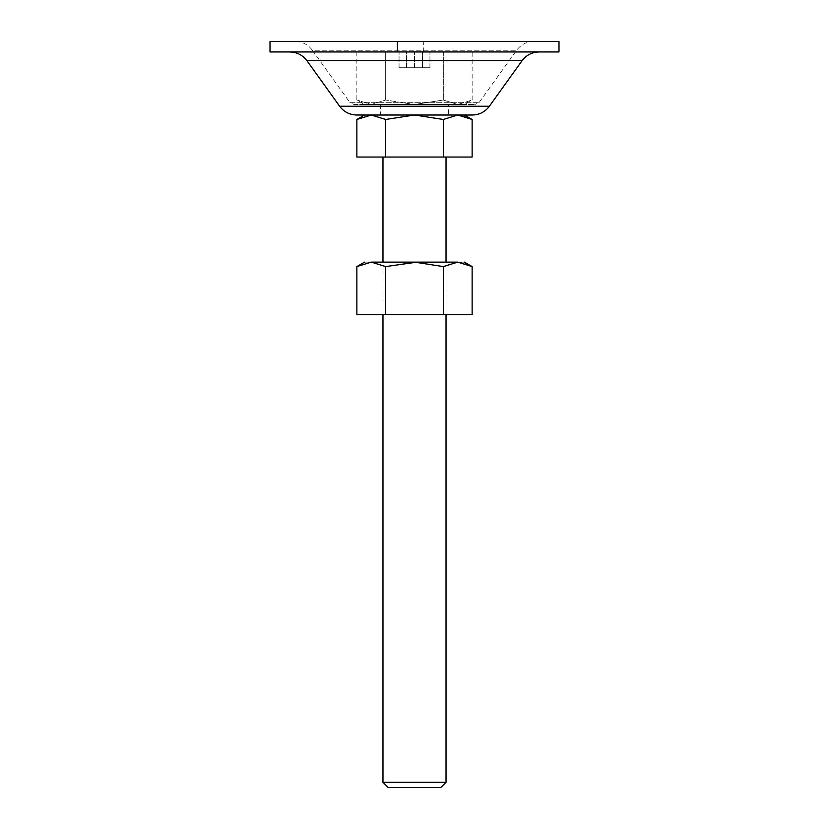 <?xml version="1.0" encoding="UTF-8"?>
<svg xmlns="http://www.w3.org/2000/svg" width="829" height="829" viewBox="0 0 829 829"><rect width="100%" height="100%" fill="white"/><g stroke="black" fill="none" stroke-linecap="round" stroke-linejoin="round"><path stroke-width="0.62" stroke-dasharray="4.14 3.11" d="M446.023 115.013L382.977 115.013L446.023 115.013L446.023 51.958L382.977 51.958L446.023 51.958L382.977 51.958L446.023 51.958L446.023 104.506L382.977 104.506L446.023 104.506M457.732 104.506L414.5 104.506L443.318 100.04L457.732 104.506L443.318 100.04L414.5 104.506L371.268 104.506L385.682 100.04L414.5 104.506L385.682 100.04L371.268 104.506L356.864 100.04L371.268 104.506C362.449 104.506 362.449 104.506 371.268 104.506C362.449 104.506 362.449 104.506 371.268 104.506L457.732 104.506C466.551 104.506 466.551 104.506 457.732 104.506C466.551 104.506 466.551 104.506 457.732 104.506L472.136 100.04L457.732 104.506M385.682 51.958L443.318 51.958L385.682 51.958L385.682 100.04L385.682 51.958M472.136 51.958L443.318 51.958L472.136 51.958L472.136 100.04L464.416 104.506M356.864 51.958L356.864 100.04L364.584 104.506M443.318 51.958L443.318 100.04L443.318 51.958M414.5 262.13L371.268 262.13L385.682 266.586L414.5 262.13L443.318 266.586L457.732 262.13C466.551 262.13 466.551 262.13 457.732 262.13L382.977 262.13L382.977 314.668L446.023 314.668L382.977 314.668L382.977 262.13L416.977 262.13M457.732 262.13L465.017 263.332M465.214 263.394L472.136 266.586M371.268 262.13C362.449 262.13 362.449 262.13 371.268 262.13L356.864 266.586M356.864 314.668L472.136 314.668M443.318 314.668L443.318 266.586M385.682 314.668L385.682 266.586M448.655 115.013L380.345 115.013L448.655 115.013L448.655 104.506L380.345 104.506L448.655 104.506M558.995 51.958L270.005 51.958M558.995 41.45L270.005 41.45M354.004 104.506L474.996 104.506L354.004 104.506L349.734 102.309L479.266 102.309L349.734 102.309L312.346 50.217L516.654 50.217L312.346 50.217C308.067 44.559 302.378 41.637 295.279 41.45L533.721 41.45L295.279 41.45M289.881 51.958L539.119 51.958L289.881 51.958M472.292 115.013L356.708 115.013M446.023 782.296L382.977 782.296M414.728 787.55L440.769 787.55M414.78 157.044L382.977 157.044L414.78 157.044M406.531 67.719L399.06 67.719L406.531 67.719L406.583 51.958L399.06 51.958L406.531 51.958L406.531 67.719M406.604 67.719L414.334 67.719L406.604 67.719L406.604 51.958L399.06 51.958L414.334 51.958L406.604 51.958L406.604 67.719M414.5 67.719L414.334 51.958L414.5 67.719M422.396 67.719L414.666 67.719L429.94 67.719L422.396 67.719L422.396 51.958L414.666 51.958L429.94 51.958L422.396 51.958L422.396 67.719M422.469 67.719L429.94 67.719L422.417 67.719L422.469 51.958L429.94 51.958L422.417 51.958L422.469 67.719M406.583 67.719L406.583 51.958M399.06 67.719L399.06 51.958L399.06 67.719M414.334 67.719L414.334 51.958L414.334 67.719M414.666 67.719L414.666 51.958L414.666 67.719M429.94 67.719L429.94 51.958L429.94 67.719M422.417 67.719L422.417 51.958M356.864 119.469L371.268 115.013L414.5 115.013L371.268 115.013C362.449 115.013 362.449 115.013 371.268 115.013C362.449 115.013 362.449 115.013 371.268 115.013L385.682 119.469L414.5 115.013L457.732 115.013L414.5 115.013L443.318 119.469L457.732 115.013C466.551 115.013 466.551 115.013 457.732 115.013C466.551 115.013 466.551 115.013 457.732 115.013L465.017 116.215M465.214 116.278L472.136 119.469M472.136 157.044L356.864 157.044M385.682 157.044L385.682 119.469M443.318 157.044L443.318 119.469M423.318 51.958L423.318 41.45M522.042 60.724L306.958 60.724M448.655 106.247L342.926 106.247M489.369 106.247L454.976 106.247M382.977 104.506L382.977 115.013M446.023 262.13L446.023 314.668L446.023 262.13M380.345 104.506L380.345 115.013M533.721 41.45C526.622 41.637 520.933 44.559 516.654 50.217L479.266 102.309L474.996 104.506"/><path stroke-width="1.24" d="M416.977 262.13L385.682 266.586L371.268 262.13L457.732 262.13L443.318 266.586L414.5 262.13M457.732 262.13C466.551 262.13 466.551 262.13 457.732 262.13L472.136 266.586L464.416 262.13M371.268 262.13C362.449 262.13 362.449 262.13 371.268 262.13L356.864 266.586L356.864 314.668L385.682 314.668L385.682 266.586M472.136 266.586L472.136 314.668L385.682 314.668M443.318 314.668L443.318 266.586M397.443 41.45L558.995 41.45L558.995 51.958L397.443 51.958L397.443 41.45L270.005 41.45L270.005 51.958L397.443 51.958M356.708 115.013L472.292 115.013C479.39 114.827 485.079 111.905 489.369 106.247L339.631 106.247C343.921 111.905 349.61 114.827 356.708 115.013M388.231 787.55L414.728 787.55L388.231 787.55L382.977 782.296L446.023 782.296L440.769 787.55L414.728 787.55M439.816 787.55L440.769 787.55M385.682 119.469L371.268 115.013L356.864 119.469L356.864 157.044L472.136 157.044L472.136 119.469L457.732 115.013L443.318 119.469L414.5 115.013L385.682 119.469L385.682 157.044M443.318 157.044L443.318 119.469M342.926 106.247L339.631 106.247L306.958 60.724L522.042 60.724L489.369 106.247M454.976 106.247L448.655 106.247M364.584 262.13L356.864 266.586M306.958 60.724C302.668 55.066 296.979 52.144 289.881 51.958M522.042 60.724C526.332 55.066 532.021 52.144 539.119 51.958M382.977 782.296L382.977 314.668M382.977 262.13L382.977 157.044M446.023 782.296L446.023 314.668M446.023 262.13L446.023 157.044M472.136 119.469L464.416 115.013M364.584 115.013L356.864 119.469"/></g></svg>
